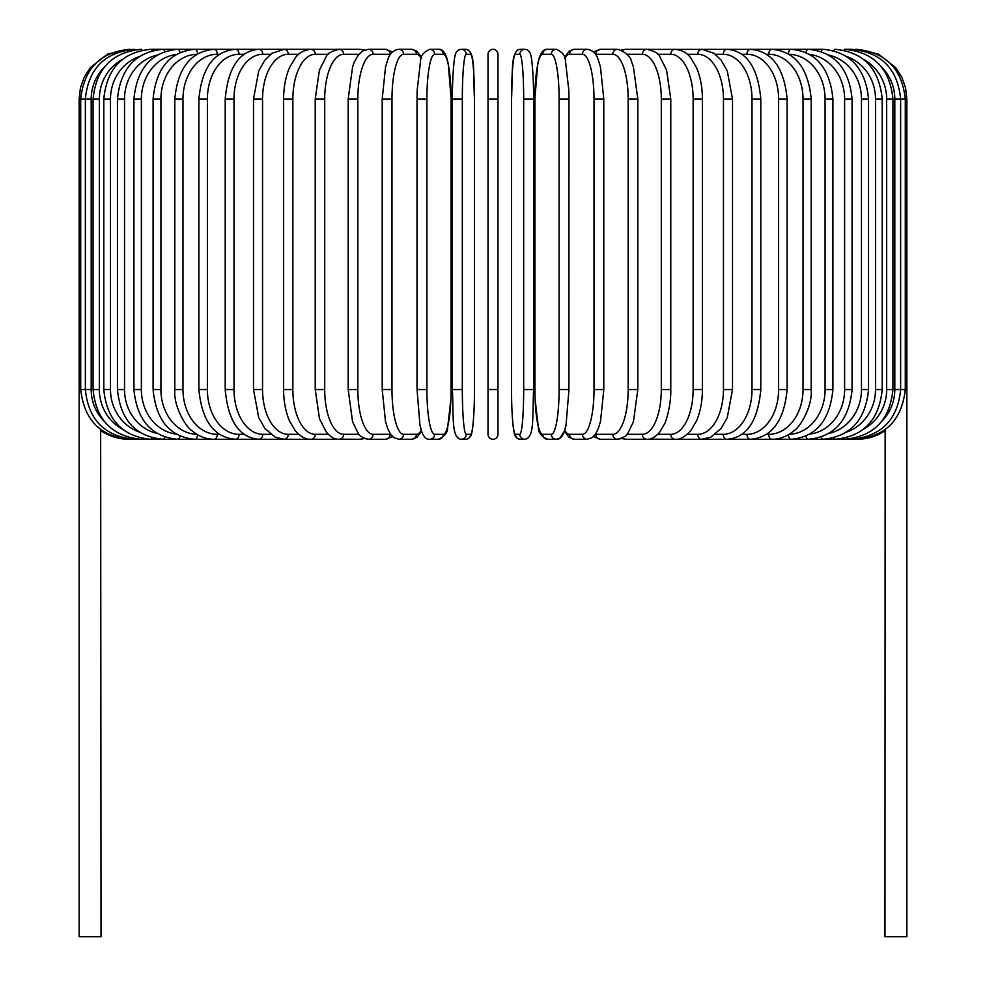 <?xml version="1.0" encoding="UTF-8"?>
<svg xmlns="http://www.w3.org/2000/svg" width="986" height="986" viewBox="0 0 986 986"><rect width="100%" height="100%" fill="white"/><g stroke="black" fill="none" stroke-linecap="round" stroke-linejoin="round"><path stroke-width="1.48" d="M488.021 54.279A4.979 4.979 0 0 1 493 49.3A4.979 4.979 0 0 1 497.979 54.279L497.979 99.044L497.979 54.279A4.979 4.979 0 0 0 493 49.3A4.979 4.979 0 0 0 488.021 54.279L488.021 99.044L488.021 54.279A4.979 4.979 0 0 1 493 49.3A4.979 4.979 0 0 1 497.979 54.279A4.979 4.979 0 0 0 493 49.3A4.979 4.979 0 0 0 488.021 54.279L488.021 99.044L488.021 54.279A4.979 4.979 0 0 1 493 49.3A4.979 4.979 0 0 1 497.979 54.279M488.021 434.308L488.021 99.044L497.979 99.044L497.979 434.308A4.979 4.979 0 0 1 493 439.275A4.979 4.979 0 0 1 488.021 434.308A4.979 4.979 0 0 0 493 439.275A4.979 4.979 0 0 0 497.979 434.308A4.979 4.979 0 0 1 493 439.275A4.979 4.979 0 0 1 488.021 434.308L488.021 389.532L488.021 434.308A4.979 4.979 0 0 0 493 439.275A4.979 4.979 0 0 0 497.979 434.308A4.979 4.979 0 0 1 493 439.275A4.979 4.979 0 0 1 488.021 434.308M104.072 67.43A44.764 44.087 90 0 0 91.193 99.044L79.151 99.044L79.151 377.601L80.704 377.601M79.151 377.601L79.151 936.7L101.028 936.7L100.658 429.428M488.021 389.532L497.979 389.532L497.979 434.308M885.145 430.155L884.972 936.7L906.849 936.7L906.849 377.601L905.296 377.601M855.614 439.115L857.117 439.263C867.249 439.214 876.529 436.367 884.972 430.746L885.071 430.389M130.386 439.115L128.883 439.275C118.751 439.214 109.471 436.367 101.028 430.746M128.883 49.325L107.536 54.119L90.318 67.64L84.217 77.154L80.433 87.816L79.151 99.044M130.386 49.473L130.275 49.3C100.609 51.802 84.081 68.379 80.704 99.044L80.704 389.532L91.193 389.532A44.764 44.087 90 0 0 104.072 421.158M134.786 49.756A4.979 0.863 -90 0 0 134.416 49.3C104.664 52.209 88.309 68.786 85.363 99.044L85.363 389.532C88.309 419.789 104.664 436.367 134.416 439.275L335.819 439.275A4.979 4.314 90 0 0 336.965 439.103M91.193 99.044L91.193 389.532M134.786 438.819A4.979 0.863 90 0 1 134.416 439.275L130.263 439.275C100.708 436.872 84.192 420.295 80.704 389.532M93.078 99.044L99.339 99.044L99.339 389.532L93.078 389.532L93.078 99.044C96.024 68.737 112.096 52.147 141.294 49.3A4.979 1.282 -90 0 1 142.021 50.187M122.289 59.505A44.764 43.248 90 0 0 99.339 99.044M99.339 389.532A44.764 43.248 90 0 0 122.289 429.07M142.021 438.4A4.979 1.282 90 0 1 141.294 439.275C112.096 436.428 96.024 419.851 93.078 389.532M103.801 99.044L110.481 99.044L110.481 389.532L103.801 389.532L103.801 99.044C106.759 68.65 122.437 52.073 150.846 49.3A4.979 1.701 -90 0 1 152.054 50.754M139.322 56.547A44.764 42.065 90 0 0 110.481 99.044M110.481 389.532A44.764 42.065 90 0 0 139.322 432.041M152.054 437.821A4.979 1.701 90 0 1 150.846 439.275C122.437 436.502 106.759 419.925 103.801 389.532M117.457 99.044L124.532 99.044L124.532 389.532L117.457 389.532L117.457 99.044C120.415 68.539 135.587 51.962 162.998 49.3L150.846 49.3M157.045 55.167A44.764 40.574 90 0 0 124.532 99.044M164.748 51.518A4.979 2.108 -90 0 0 162.998 49.3L177.665 49.3A4.979 2.49 -90 0 1 179.994 52.505M124.532 389.532A44.764 40.574 90 0 0 157.045 433.409M164.748 437.069A4.979 2.108 90 0 1 162.998 439.275C135.587 436.613 120.415 420.036 117.457 389.532M133.923 99.044L141.38 99.044L141.38 389.532L133.923 389.532L133.923 99.044C136.881 68.404 151.462 51.827 177.665 49.3L194.735 49.3A4.979 2.847 -90 0 1 197.582 53.873M176.149 54.513A44.764 38.774 90 0 0 141.38 99.044M141.38 389.532A44.764 38.774 90 0 0 176.149 434.062M179.994 436.071A4.979 2.49 90 0 1 177.665 439.275C151.462 436.749 136.881 420.172 133.923 389.532M153.089 99.044L160.915 99.044L160.915 389.532L153.089 389.532L153.089 99.044C156.047 68.231 169.925 51.654 194.735 49.3L214.073 49.3A4.979 3.192 -90 0 1 217.265 54.279A44.764 34.288 90 0 0 182.977 99.044L182.977 389.532L174.805 389.532L174.805 99.044L182.977 99.044M196.892 54.279A44.764 36.667 90 0 0 160.915 99.044M160.915 389.532A44.764 36.667 90 0 0 196.892 434.296M197.582 434.703A4.979 2.847 90 0 1 194.735 439.275C169.925 436.921 156.047 420.344 153.089 389.532M219.484 54.279L217.265 54.279M182.977 389.532A44.764 34.288 90 0 0 217.265 434.308L219.484 434.308M217.265 434.308A4.979 3.192 90 0 1 214.073 439.275C206.062 439.275 198.617 436.342 191.74 430.5C186.428 427.542 173.388 407.07 174.805 389.532M198.901 99.044L207.393 99.044L207.393 389.532L198.901 389.532L198.901 99.044C201.822 67.763 214.036 51.173 235.531 49.3L214.073 49.3C190.84 51.445 177.751 68.022 174.805 99.044M244.109 54.279L239.056 54.279A44.764 31.651 90 0 0 207.393 99.044M239.056 54.279A4.979 3.513 -90 0 0 235.531 49.3L258.948 49.3A4.979 3.808 -90 0 1 262.769 54.279A44.764 28.779 90 0 0 233.99 99.044L233.99 389.532L225.202 389.532L225.202 99.044L233.99 99.044M207.393 389.532A44.764 31.651 90 0 0 239.056 434.308L244.109 434.308M239.056 434.308A4.979 3.513 90 0 1 235.531 439.275C214.036 437.402 201.822 420.825 198.901 389.532M270.583 54.279L262.769 54.279M233.99 389.532A44.764 28.779 90 0 0 262.769 434.308L270.583 434.308M262.769 434.308A4.979 3.808 90 0 1 258.948 439.275C239.327 437.722 228.086 421.145 225.202 389.532M253.501 99.044L262.547 99.044L262.547 389.532L253.501 389.532L253.501 99.044L258.739 70.943L264.889 60.097L271.976 53.256L284.153 49.3L258.948 49.3C239.327 50.853 228.086 67.43 225.202 99.044M298.709 54.279L288.232 54.279A44.764 25.673 90 0 0 262.547 99.044M288.232 54.279A4.979 4.08 -90 0 0 284.153 49.3L310.947 49.3A4.979 4.314 -90 0 1 315.249 54.279A44.764 22.382 90 0 0 292.867 99.044L292.867 389.532L283.586 389.532L283.586 99.044L292.867 99.044M262.547 389.532A44.764 25.673 90 0 0 288.232 434.308L298.709 434.308M288.232 434.308A4.979 4.08 90 0 1 284.153 439.275L275.217 437.205L264.753 428.306L258.751 417.682L253.501 389.532M328.252 54.279L315.249 54.279M292.867 389.532A44.764 22.382 90 0 0 315.249 434.308L328.252 434.308M336.965 49.485A4.979 4.314 -90 0 0 335.819 49.3L339.122 49.3A4.979 4.511 -90 0 1 343.633 54.279A44.764 18.919 90 0 0 324.702 99.044L324.702 389.532L315.224 389.532L315.224 99.044L324.702 99.044M315.249 434.308A4.979 4.314 90 0 1 310.947 439.275C306.153 439.781 300.903 436.884 295.184 430.586L289.564 421.059C285.657 412 283.66 401.487 283.586 389.532M358.978 54.279L343.633 54.279M324.702 389.532A44.764 18.919 90 0 0 343.633 434.308L358.978 434.308M363.255 50.68A4.979 4.511 -90 0 0 360.136 49.3L364.561 50.064L360.136 49.3L339.122 49.3C331.21 51.321 326.933 53.725 326.292 56.485L319.402 70.166L315.224 99.044M363.255 437.895A4.979 4.511 90 0 1 360.136 439.275L364.561 438.511L360.136 439.275L337.557 439.189M343.633 434.308A4.979 4.511 90 0 1 339.122 439.275C334.932 439.546 330.667 437.155 326.292 432.102L319.476 418.631L315.224 389.532M348.181 99.044L357.832 99.044L357.832 389.532L348.181 389.532L348.181 99.044L352.618 66.703L354.27 62.254L358.128 55.339L362.823 50.927L368.468 49.3A4.979 4.671 -90 0 1 373.139 54.279A44.764 15.308 90 0 0 357.832 99.044M390.604 54.292A44.764 15.308 90 0 0 390.148 54.279L373.139 54.279M357.832 389.532A44.764 15.308 90 0 0 373.139 434.308L390.148 434.308A44.764 15.308 90 0 0 390.604 434.284M390.148 54.279A4.979 4.671 -90 0 0 385.477 49.3L392.588 51.95L385.477 49.3L368.468 49.3M390.148 434.308A4.979 4.671 90 0 1 385.477 439.275L392.588 436.638M373.139 434.308A4.979 4.671 90 0 1 368.468 439.275L364.561 438.511M382.371 99.044L391.984 99.044L391.984 389.532L382.198 389.532L382.198 99.044L385.526 67.06L387.646 60.121C389.569 53.7 393.266 50.101 398.763 49.3A4.979 4.807 -90 0 1 403.57 54.279A44.764 11.585 90 0 0 391.984 99.044M421.269 58.359A44.764 11.585 90 0 0 416.437 54.279L403.57 54.279M391.984 389.532A44.764 11.585 90 0 0 403.57 434.308L416.437 434.308A44.764 11.585 90 0 0 421.269 430.229M416.437 54.279A4.979 4.807 -90 0 0 411.63 49.3L398.763 49.3M416.437 434.308A4.979 4.807 90 0 1 411.63 439.275L416.979 437.353L421.577 431.165M403.57 434.308A4.979 4.807 90 0 1 398.763 439.275L411.63 439.275M417.103 99.044L426.901 99.044L426.901 389.532L417.103 389.532M426.901 389.532A44.764 7.777 90 0 0 434.666 434.308L443.306 434.308A44.764 7.777 90 0 0 451.083 389.532L451.083 99.044A44.764 7.777 90 0 0 443.306 54.279L434.666 54.279A44.764 7.777 90 0 0 426.901 99.044M434.666 54.279A4.979 4.893 -90 0 0 429.773 49.3C423.623 51.999 420.554 55.857 420.566 60.873L417.177 90.268L417.029 99.044L417.029 389.532L419.974 425.163L421.318 430.364C423.376 436.736 426.198 439.707 429.773 439.275L438.413 439.275A4.979 4.893 90 0 0 443.306 434.308M443.306 54.279A4.979 4.893 -90 0 0 438.413 49.3C441.987 48.869 444.809 51.839 446.868 58.211L448.211 63.412L451.157 99.044L448.211 63.412L446.868 58.211C444.809 51.839 441.987 48.869 438.413 49.3L429.773 49.3M434.666 434.308A4.979 4.893 90 0 1 429.773 439.275M462.323 389.532A44.764 3.907 90 0 0 466.218 434.308L470.556 434.308A44.764 3.907 90 0 0 474.463 389.532L474.463 99.044A44.764 3.907 90 0 0 470.556 54.279A4.979 4.955 -90 0 0 465.602 49.3L461.263 49.3C457.763 49.596 455.68 51.864 455.027 56.116C454.657 55.08 452.241 74.307 452.389 99.044L462.323 99.044L462.323 389.532L452.389 389.532L452.414 99.044C452.241 74.307 454.657 55.08 455.027 56.116C455.68 51.864 457.763 49.596 461.263 49.3A4.979 4.955 -90 0 1 466.218 54.279A44.764 3.907 90 0 0 462.323 99.044M466.218 434.308A4.979 4.955 90 0 1 461.263 439.275C451.181 438.351 453.72 416.314 452.389 389.532L452.389 99.044M470.556 54.279L466.218 54.279M470.556 434.308A4.979 4.955 90 0 1 465.602 439.275C469.102 438.98 471.185 436.712 471.838 432.46C472.208 433.495 474.623 414.268 474.476 389.532L474.463 99.044C473.144 72.261 475.683 50.224 465.602 49.3M523.677 99.044L533.611 99.044L533.611 389.532L523.677 389.532L523.677 99.044A44.764 3.907 -90 0 0 519.782 54.279L515.444 54.279A44.764 3.907 -90 0 0 511.537 99.044L511.537 389.532A44.764 3.907 -90 0 0 515.444 434.308L519.782 434.308A44.764 3.907 -90 0 0 523.677 389.532M519.782 434.308A4.979 4.955 -90 0 0 524.737 439.275C534.819 438.351 532.28 416.314 533.611 389.532L533.611 99.044C533.759 74.307 531.343 55.08 530.973 56.116C530.32 51.864 528.237 49.596 524.737 49.3A4.979 4.955 90 0 0 519.782 54.279M533.611 99.044C533.759 74.307 531.343 55.08 530.973 56.116C530.32 51.864 528.237 49.596 524.737 49.3L520.398 49.3A4.979 4.955 90 0 0 515.444 54.279M524.737 439.275L520.398 439.275C516.898 438.98 514.815 436.712 514.162 432.46C513.792 433.495 511.377 414.268 511.524 389.532L511.537 99.044C512.856 72.261 510.317 50.224 520.398 49.3M511.524 389.532C511.377 414.268 513.792 433.495 514.162 432.46C514.815 436.712 516.898 438.98 520.398 439.275A4.979 4.955 -90 0 1 515.444 434.308M568.897 389.532L568.971 99.044L568.823 90.268L565.434 60.873C565.446 55.857 562.377 51.999 556.227 49.3A4.979 4.893 90 0 0 551.334 54.279L542.694 54.279A44.764 7.777 -90 0 0 534.917 99.044L534.917 389.532A44.764 7.777 -90 0 0 542.694 434.308L551.334 434.308A44.764 7.777 -90 0 0 559.099 389.532L559.099 99.044L568.897 99.044M559.099 99.044A44.764 7.777 -90 0 0 551.334 54.279M551.334 434.308A4.979 4.893 -90 0 0 556.227 439.275C559.801 439.707 562.624 436.736 564.682 430.364L566.026 425.163L568.971 389.532L559.099 389.532M556.227 49.3L547.587 49.3A4.979 4.893 90 0 0 542.694 54.279M547.587 49.3C544.013 48.869 541.191 51.839 539.132 58.211L537.789 63.412L534.843 99.044L534.843 389.532L534.991 398.307L538.381 427.702C538.368 432.731 541.45 436.588 547.587 439.275A4.979 4.893 -90 0 1 542.694 434.308M564.731 430.229A44.764 11.585 -90 0 0 569.563 434.308L582.43 434.308A44.764 11.585 -90 0 0 594.016 389.532L594.016 99.044L603.802 99.044L600.474 67.06L598.354 60.121C596.431 53.7 592.734 50.101 587.237 49.3A4.979 4.807 90 0 0 582.43 54.279L569.563 54.279A44.764 11.585 -90 0 0 564.731 58.359M594.016 99.044A44.764 11.585 -90 0 0 582.43 54.279M603.629 389.532L594.016 389.532M587.237 49.3L574.37 49.3A4.979 4.807 90 0 0 569.563 54.279M547.587 439.275L556.227 439.275L559.999 438.067L564.423 431.165L569.021 437.353L574.37 439.275A4.979 4.807 -90 0 1 569.563 434.308M574.37 439.275L587.237 439.275A4.979 4.807 -90 0 1 582.43 434.308M595.396 434.284A44.764 15.308 -90 0 0 595.852 434.308L612.861 434.308A44.764 15.308 -90 0 0 628.168 389.532L628.168 99.044L637.819 99.044L633.382 66.703L631.73 62.254C630.67 56.461 625.95 52.147 617.532 49.3A4.979 4.671 90 0 0 612.861 54.279L595.852 54.279A44.764 15.308 -90 0 0 595.396 54.292M628.168 99.044A44.764 15.308 -90 0 0 612.861 54.279M637.819 99.044L637.819 389.532L628.168 389.532M617.532 49.3L600.523 49.3A4.979 4.671 90 0 0 595.852 54.279M593.412 436.638L600.523 439.275A4.979 4.671 -90 0 1 595.852 434.308M600.523 439.275L617.532 439.275A4.979 4.671 -90 0 1 612.861 434.308M627.022 434.308L642.367 434.308A44.764 18.919 -90 0 0 661.298 389.532L661.298 99.044L670.776 99.044L666.598 70.166L659.708 56.485C659.067 53.725 654.79 51.321 646.878 49.3A4.979 4.511 90 0 0 642.367 54.279L627.022 54.279M661.298 99.044A44.764 18.919 -90 0 0 642.367 54.279M670.776 99.044L670.776 389.532L661.298 389.532M649.034 49.485A4.979 4.314 90 0 1 650.181 49.3L625.863 49.3A4.979 4.511 90 0 0 622.745 50.68M637.819 389.532L633.431 421.712L627.909 433.187C627.145 435.639 623.682 437.673 617.532 439.275L621.439 438.511L625.863 439.275A4.979 4.511 -90 0 1 622.745 437.895M621.439 438.511L625.851 439.275L646.878 439.275A4.979 4.511 -90 0 1 642.367 434.308M657.748 434.308L670.751 434.308A44.764 22.382 -90 0 0 693.133 389.532L693.133 99.044L702.414 99.044C702.34 87.101 700.343 76.612 696.449 67.553L690.693 57.829C687.18 52.874 681.967 50.027 675.053 49.3A4.979 4.314 90 0 0 670.751 54.279L657.748 54.279M693.133 99.044A44.764 22.382 -90 0 0 670.751 54.279M702.414 99.044L702.414 389.532L693.133 389.532M670.776 389.532C671.183 405.579 665.649 422.723 664.441 424.042L659.708 432.102C655.333 437.155 651.068 439.546 646.878 439.275L650.181 439.275A4.979 4.314 -90 0 1 649.034 439.103M881.928 421.158A44.764 44.087 -90 0 0 894.807 389.532L894.807 99.044L905.296 99.044L905.296 389.532C901.808 420.295 885.292 436.872 855.725 439.275L675.053 439.275A4.979 4.314 -90 0 1 670.751 434.308M687.291 434.308L697.768 434.308A44.764 25.673 -90 0 0 723.453 389.532L723.453 99.044L732.499 99.044L727.261 70.943L721.111 60.097L714.024 53.256L701.847 49.3A4.979 4.08 90 0 0 697.768 54.279L687.291 54.279M723.453 99.044A44.764 25.673 -90 0 0 697.768 54.279M732.499 99.044L732.499 389.532L723.453 389.532M732.499 389.532L727.249 417.682L721.247 428.306L710.783 437.205L701.847 439.275A4.979 4.08 -90 0 1 697.768 434.308M715.417 434.308L723.231 434.308A44.764 28.779 -90 0 0 752.01 389.532L752.01 99.044L760.798 99.044C757.914 67.43 746.673 50.853 727.052 49.3A4.979 3.808 90 0 0 723.231 54.279L715.417 54.279M752.01 99.044A44.764 28.779 -90 0 0 723.231 54.279M760.798 99.044L760.798 389.532L752.01 389.532M760.798 389.532C757.914 421.145 746.673 437.722 727.052 439.275A4.979 3.808 -90 0 1 723.231 434.308M741.891 434.308L746.944 434.308A44.764 31.651 -90 0 0 778.607 389.532L778.607 99.044L787.099 99.044C784.178 67.763 771.964 51.173 750.469 49.3A4.979 3.513 90 0 0 746.944 54.279L741.891 54.279M778.607 99.044A44.764 31.651 -90 0 0 746.944 54.279M787.099 99.044L787.099 389.532L778.607 389.532M787.099 389.532C784.178 420.825 771.964 437.402 750.469 439.275A4.979 3.513 -90 0 1 746.944 434.308M766.516 434.308L768.735 434.308A44.764 34.288 -90 0 0 803.023 389.532L803.023 99.044L811.195 99.044C808.249 68.022 795.16 51.445 771.927 49.3A4.979 3.192 90 0 0 768.735 54.279L766.516 54.279M803.023 99.044A44.764 34.288 -90 0 0 768.735 54.279M811.195 99.044L811.195 389.532L803.023 389.532M811.195 389.532C812.612 407.07 799.572 427.542 794.26 430.5C787.383 436.342 779.938 439.275 771.927 439.275A4.979 3.192 -90 0 1 768.735 434.308M789.108 434.296A44.764 36.667 -90 0 0 825.085 389.532L825.085 99.044L832.911 99.044C829.953 68.231 816.075 51.654 791.265 49.3A4.979 2.847 90 0 0 788.418 53.873M825.085 99.044A44.764 36.667 -90 0 0 789.108 54.279M832.911 99.044L832.911 389.532L825.085 389.532M832.911 389.532C829.953 420.344 816.075 436.921 791.265 439.275A4.979 2.847 -90 0 1 788.418 434.703M809.851 434.062A44.764 38.774 -90 0 0 844.62 389.532L844.62 99.044L852.077 99.044C849.119 68.404 834.538 51.827 808.335 49.3A4.979 2.49 90 0 0 806.006 52.505M844.62 99.044A44.764 38.774 -90 0 0 809.851 54.513M852.077 99.044L852.077 389.532L844.62 389.532M852.077 389.532C849.119 420.172 834.538 436.749 808.335 439.275A4.979 2.49 -90 0 1 806.006 436.071M828.955 433.409A44.764 40.574 -90 0 0 861.468 389.532L861.468 99.044L868.543 99.044C865.585 68.539 850.413 51.962 823.002 49.3A4.979 2.108 90 0 0 821.252 51.518M861.468 99.044A44.764 40.574 -90 0 0 828.955 55.167M868.543 99.044L868.543 389.532L861.468 389.532M868.543 389.532C865.585 420.036 850.413 436.613 823.002 439.275A4.979 2.108 -90 0 1 821.252 437.069M846.678 432.041A44.764 42.065 -90 0 0 875.519 389.532L875.519 99.044L882.199 99.044C879.241 68.65 863.563 52.073 835.154 49.3A4.979 1.701 90 0 0 833.946 50.754M875.519 99.044A44.764 42.065 -90 0 0 846.678 56.547M882.199 99.044L882.199 389.532L875.519 389.532M882.199 389.532C879.241 419.925 863.563 436.502 835.154 439.275A4.979 1.701 -90 0 1 833.946 437.821M863.711 429.07A44.764 43.248 -90 0 0 886.66 389.532L886.66 99.044L892.922 99.044C889.976 68.737 873.904 52.147 844.706 49.3A4.979 1.282 90 0 0 843.979 50.187M886.66 99.044A44.764 43.248 -90 0 0 863.711 59.505M892.922 99.044L892.922 389.532L886.66 389.532M892.922 389.532C889.976 419.851 873.904 436.428 844.706 439.275A4.979 1.282 -90 0 1 843.979 438.4M905.296 389.532L900.637 389.532L900.637 99.044C897.691 68.786 881.336 52.209 851.584 49.3A4.979 0.863 90 0 0 851.214 49.756M894.807 99.044A44.764 44.087 -90 0 0 881.928 67.43M851.214 438.819A4.979 0.863 -90 0 0 851.584 439.275C881.336 436.367 897.691 419.789 900.637 389.532L894.807 389.532M906.849 377.601L906.849 99.044L905.296 99.044C901.919 68.379 885.391 51.802 855.725 49.3L855.614 49.473M857.117 49.3L878.464 54.119L895.682 67.64L901.783 77.154L905.567 87.816L906.849 99.044M283.586 99.044C283.66 87.101 285.657 76.612 289.551 67.553L295.307 57.829C298.82 52.874 304.033 50.027 310.947 49.3L337.557 49.399M348.181 389.532L352.569 421.712L358.091 433.187C358.855 435.639 362.318 437.673 368.468 439.275L385.477 439.275M411.63 49.3L416.634 50.976L421.577 57.41M398.763 439.275L393.759 437.599L390.394 433.976L387.634 428.417L385.501 421.441L382.198 389.532M438.413 439.275C444.55 436.588 447.632 432.731 447.619 427.702L451.009 398.307L451.157 389.532L451.157 99.044M474.476 389.532C474.623 414.268 472.208 433.495 471.838 432.46C471.185 436.712 469.102 438.98 465.602 439.275L461.263 439.275M603.802 99.044L603.802 389.532L600.499 421.441L598.366 428.417L595.606 433.976L592.241 437.599L587.237 439.275M574.37 49.3L569.366 50.976L564.423 57.41M600.523 49.3L593.412 51.95L600.523 49.3M625.863 49.3L621.439 50.064M648.443 49.399L823.002 49.3M702.414 389.532C702.34 401.487 700.343 412 696.436 421.059L690.816 430.586C685.097 436.884 679.847 439.781 675.053 439.275L648.443 439.189M844.706 49.3L851.584 49.3"/></g></svg>
